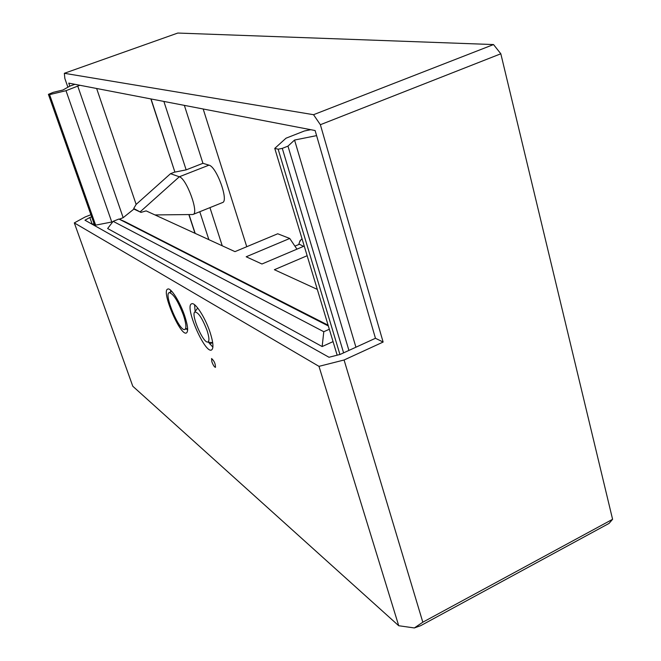 <?xml version="1.0" encoding="UTF-8"?>
<svg xmlns="http://www.w3.org/2000/svg" width="661" height="661" viewBox="0 0 661 661"><rect width="100%" height="100%" fill="white"/><g stroke="black" fill="none" stroke-linecap="round" stroke-linejoin="round"><path stroke-width="0.99" d="M79.89 85.269L66.001 90.689L49.583 94.622L48.41 94.341L53.277 92.333L62.902 90.02L69.81 86.145L68.769 83.129L315.115 130.531L375.456 338.275L383.124 342.059L320.37 124.714L313.537 114.7L64.34 73.297L64.852 78.469L67.893 87.219M92.276 224.31L94.052 223.608M92.226 224.277L89.838 217.519L91.648 216.808M69.81 86.145L74.908 84.311M422.817 622.199L414.356 627.95L420.669 625.678L609.078 523.396L612.59 519.298L422.817 622.199L344.075 359.997L383.124 342.059M344.075 359.997L318.99 366.351L74.313 222.897L85.162 216.965L90.912 214.709M375.456 338.275L340.159 354.428L328.996 357.262L84.955 220.196L89.838 217.519M316.594 135.621L294.558 140.049L287.973 146.122L282.288 148.378L278.149 149.196L274.761 148.386L286.015 138.199L304.349 130.994L310.753 129.696M355.924 347.215L294.558 140.049M150.865 98.927L174.868 172L170.521 173.694L136.141 204.406L96.638 88.491M64.34 73.297L177.784 33.05L493.527 44.56L313.537 114.7M612.59 519.298L500.823 53.781L320.37 124.714M500.823 53.781L493.527 44.56M112.75 221.823L95.638 225.145L94.341 224.418L48.41 94.341M95.638 225.145L49.583 94.622M111.825 222.187L66.001 90.689M136.141 204.406L133.712 208.504L133.902 209.066L123.169 217.684L77.858 86.426M123.169 217.684L119.335 219.212M304.234 246.066L261.946 264.003L246.189 256.774L289.741 238.464L277.736 233.771L234.977 251.634L146.139 210.884L141 212.388L133.902 209.066M333.061 341.613L322.147 346.554L107.636 228.524L113.13 221.328L118.922 219.031L124.904 221.65L328.104 325.187M414.356 627.95L398.723 625.736L132.787 386.239L74.313 222.897M398.723 625.736L318.99 366.351M211.85 361.757L211.578 358.518C214.205 360.865 215.503 363.814 215.469 367.351C214.404 367.119 213.197 365.26 211.85 361.757M151.055 98.968L174.868 172M348.917 350.421L287.973 146.122M170.521 173.694L179.313 176.776C186.476 178.371 199.225 213.272 193.111 214.42L192.425 214.519M133.712 208.504L141 212.388M246.751 246.71L203.183 108.999M322.147 346.554L323.791 331.731L113.13 221.328M118.922 219.031L328.343 325.964M317.305 289.394L274.381 269.705L307.142 255.716M337.16 355.188L274.761 148.386M339.936 354.486L278.149 149.196M282.288 148.378L343.604 352.85M175.058 172.067L186.154 169.869L163.878 101.43M193.111 214.42L222.501 202.563C229.07 201.225 216.568 166.531 208.967 165.151L202.935 163.308L186.154 169.869M329.327 329.244L323.791 331.731M210.14 332.549C205.29 317.528 194.987 301.697 191.624 303.82C184.138 305.919 204.885 353.99 211.553 349.975C213.784 348.397 213.313 342.588 210.14 332.549M184.766 316.115C180.114 301.97 170.72 287.196 167.712 289.088C160.937 290.898 180.42 336.598 186.419 332.962C188.451 331.475 187.906 325.865 184.766 316.115M202.935 163.308L184.361 105.372M296.963 249.156L289.741 238.464M188.848 214.561L194.995 233.292M194.582 304.754L195.144 311.488M208.389 342.15L212.9 347.174M170.621 290.204L170.629 292.038M186.311 328.814L187.625 330.087M195.193 233.383L189.013 214.561M222.245 245.793L209.942 207.628M208.868 239.654L199.779 211.735M212.545 342.679L209.719 343.918M303.548 246.363L299.4 244.256L295.153 246.049M302.193 239.315L301.201 239.456L299.615 241.893M207.091 330.574C202.266 318.073 198.143 311.901 194.722 312.066C190.905 314.768 203.067 342.968 207.67 342.051C209.512 341.489 209.322 337.664 207.091 330.574M183.494 315.289C178.04 301.028 173.273 293.476 169.191 292.641C163.507 294.137 179.866 332.5 184.882 329.434C186.592 328.187 186.129 323.469 183.494 315.289M208.967 165.151L179.313 176.776L140.396 211.619M154.955 214.932L192.706 214.519M298.714 244.545L300.044 240.629M302.118 239.067L301.201 239.456M194.722 312.066L197.689 307.968M207.67 342.051L212.693 342.695M171.926 291.493L169.191 292.641M187.6 328.253L184.882 329.434"/></g></svg>
